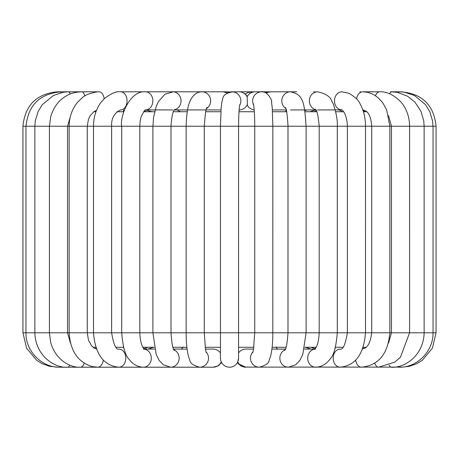 <?xml version="1.0" encoding="UTF-8"?>
<svg xmlns="http://www.w3.org/2000/svg" width="459" height="459" viewBox="0 0 459 459"><rect width="100%" height="100%" fill="white"/><g stroke="black" fill="none" stroke-linecap="round" stroke-linejoin="round"><path stroke-width="0.69" d="M239.001 111.732L254.338 111.732M272.497 111.732L286.709 111.732M305 111.732L316.75 111.732M335.69 111.732L343.653 111.732M363.425 111.732L366.598 111.732M93.825 111.732L95.977 111.732M116.821 111.732L123.798 111.732M143.615 111.732L154.62 111.732L143.615 111.732M173.433 111.732L187.203 111.732L173.433 111.732M205.666 111.732L220.842 111.732L205.666 111.732M316.108 347.274L304.759 347.274L316.108 347.274M286.1 347.274L272.124 347.274L286.1 347.274M253.873 347.274L238.56 347.274L253.873 347.274M220.44 347.274L205.127 347.274L220.44 347.274M186.876 347.274L172.9 347.274L186.876 347.274M154.241 347.274L142.892 347.274L154.241 347.274M335.449 347.274L342.959 347.274L335.449 347.274L334.915 349.087M363.224 347.274L365.921 347.274L363.224 347.274L362.627 348.949L364.32 348.329C368.032 347.05 370.499 341.863 371.727 332.781L238.531 332.781M124.085 349.087L123.551 347.274L116.041 347.274M95.948 348.84L96.373 348.949L95.776 347.274L93.079 347.274M236.356 91.806L255.198 91.806A9.06 9.031 -90 0 0 247.229 96.602L247.338 105.323A9.06 9.031 -90 0 0 254.211 109.867M57.375 367.102L49.601 366.316L42.228 363.694L36.703 360.309L26.582 348.169L22.95 332.781L22.95 126.231L220.44 126.231L220.44 358.146A9.06 9.06 0 0 0 231.422 366.999A9.06 9.06 0 0 0 238.56 358.146L237.745 361.904A9.06 8.922 90 0 0 245.858 367.206L238.278 363.735L237.383 362.604L238.118 363.545M205.988 351.812A9.06 8.922 -90 0 1 199.613 367.206C193.291 365.404 190.055 363.161 189.906 360.47L188.557 356.741C187.169 351.491 186.383 344.698 186.188 336.372L186.147 332.781L238.56 332.781L238.56 358.146A9.06 9.06 0 0 0 238.531 357.458M229.5 92.116A9.06 9.019 -90 0 0 227.159 91.806L219.936 91.806M226.912 93.275A9.06 9.019 90 0 1 232.799 91.857C221.163 93.808 223.458 98.616 221.967 101.485L221.146 107.63L220.44 126.231L254.728 126.231C254.762 117.074 254.361 109.672 253.517 104.021M260.586 91.949C266.708 89.516 272.927 101.456 271.464 101.559L272.227 107.773L272.864 126.231L436.05 126.231L436.05 332.781L371.727 332.781L371.727 126.231C371.073 117.693 368.944 112.53 365.335 110.745L362.897 109.919A9.06 6.437 -90 0 1 362.845 109.925A9.06 6.437 -90 0 1 362.828 109.925L363.075 109.925M186.147 126.231L186.147 332.781L22.95 332.781M253.816 91.909A9.06 8.193 -90 0 0 252.57 91.806L268.079 91.806A9.06 7.396 -90 0 1 268.165 91.806L268.165 91.794A9.06 7.396 -90 0 1 269.123 91.892M252.461 91.806A9.06 8.193 -90 0 0 251.652 91.863M401.51 91.869A9.06 0.832 -90 0 1 401.608 91.806L390.431 91.806M401.625 367.102L244.549 367.114M398.441 92.575A9.06 2.387 -90 0 1 399.353 91.806L404.425 92.19L414.483 95.512L425.51 104.606L429.79 111.629L432.63 121.233L432.98 126.231M392.554 91.886A9.06 3.867 -90 0 0 392.032 91.806L399.399 91.806A9.06 2.387 -90 0 1 399.502 91.811M398.36 366.391A9.06 1.572 90 0 0 399.009 367.206C416.009 367.906 433.267 352.369 433.049 332.781L433.049 126.231M389.634 93.751A9.06 3.867 -90 0 1 391.975 91.806M389.261 365.1A9.06 3.098 90 0 0 391.246 367.206C404.815 368.365 423.668 355.289 424.139 332.781L424.139 126.231L423.755 120.889L420.92 111.239L414.982 102.191L407.764 96.31L397.362 92.357L391.975 91.886M375.422 95.702A9.06 5.233 -90 0 1 379.685 91.806L379.685 91.806C386.845 91.49 393.965 94.91 401.034 102.059C406.645 108.858 409.503 116.913 409.594 126.231L409.589 332.781L400.443 357.217L394.86 362.088L378.566 367.206A9.06 4.527 90 0 1 374.802 363.178M356.563 98.909A9.06 6.437 -90 0 1 362.799 91.806M379.719 91.806L362.845 91.806A9.06 6.437 -90 0 1 362.983 91.806M355.685 360.195A9.06 5.824 90 0 0 356.058 361.904A9.06 5.824 90 0 0 361.353 367.206C378.457 365.502 387.953 354.027 389.846 332.781L389.846 126.231M317.582 109.925L341.823 109.925A9.06 7.447 -90 0 1 341.697 109.919A9.06 7.447 -90 0 1 334.479 100.802A9.06 7.447 -90 0 1 341.794 91.806A9.06 7.447 -90 0 1 341.921 91.806M341.794 91.806L348.909 93.246C355.197 97.067 358.875 100.51 359.931 103.579C363.614 110.143 365.473 117.693 365.507 126.231L365.502 332.781C363.786 354.256 355.329 365.731 340.142 367.206A9.06 6.942 90 0 1 333.825 361.904A9.06 6.942 90 0 1 340.142 349.087C342.971 350.016 345.386 344.583 347.383 332.781L347.383 126.231C346.901 111.686 340.612 108.863 341.777 109.902L342.053 109.925A9.06 7.447 -90 0 1 341.989 109.919M315.637 109.667A9.06 8.228 -90 0 1 309.4 99.89A9.06 8.228 -90 0 1 317.393 91.806A9.06 8.228 -90 0 1 317.582 91.806A9.06 8.228 -90 0 1 317.68 91.806M314.754 349.133A9.06 7.843 90 0 0 308.425 361.904A9.06 7.843 90 0 0 315.562 367.206C321.26 367.016 325.993 364.423 329.763 359.426C333.624 355.932 336.137 347.044 337.302 332.781L337.302 126.231C338.036 117.223 332.959 101.686 332.041 101.812C330.675 96.82 325.792 93.487 317.387 91.806M266.226 92.982A9.06 8.761 -90 0 1 270.546 91.806L290.467 91.806M285.762 108.439A9.06 8.761 -90 0 1 282.13 98.41A9.06 8.761 -90 0 1 290.289 91.806A9.06 8.761 -90 0 1 290.564 91.806M285.108 349.775A9.06 8.514 90 0 0 280.627 354.388A9.06 8.514 90 0 0 288.372 367.206L295.63 364.836L299.87 360.372L302.785 354.463L306.107 332.781L306.107 126.231M260.62 367.125A9.06 8.514 90 0 0 261.722 367.206M253.718 105.111A9.06 9.031 -90 0 1 264.958 92.42M253.012 351.812A9.06 8.922 90 0 0 259.387 367.206C265.709 365.404 268.945 363.161 269.094 360.47L270.443 356.741C271.831 351.491 272.617 344.698 272.812 336.372L272.853 126.231L254.734 126.231L254.734 332.781L253.477 349.735L252.714 352.724M253.592 349.087L245.858 349.087A9.06 8.922 90 0 0 238.56 352.937M247.258 104.652A9.06 9.019 90 0 1 239.139 109.919M231.841 91.806L239.064 91.806A9.06 9.019 90 0 1 247.258 97.073M232.799 91.857A9.06 9.019 90 0 1 239.673 105.352M222.724 91.806A9.06 8.738 90 0 1 227.171 93.114M201.96 91.806A9.06 8.738 90 0 1 210.497 99.15A9.06 8.738 90 0 1 206.602 108.508M201.128 91.84A9.06 8.738 90 0 1 201.92 91.806L222.644 91.806M60.64 366.391A9.06 1.572 -90 0 1 59.991 367.206L213.142 367.206A9.06 8.922 -90 0 0 221.255 361.904M220.44 352.937A9.06 8.922 -90 0 0 213.142 349.087L205.408 349.087M171.322 91.961A9.06 8.193 90 0 1 172.836 91.806A9.06 8.193 90 0 1 173.049 91.806A9.06 8.193 90 0 1 179.825 96.138A9.06 8.193 90 0 1 180.272 104.652A9.06 8.193 90 0 1 174.586 109.712M152.893 126.231L152.893 332.781L156.215 354.463L159.13 360.372L163.37 364.836L170.628 367.206A9.06 8.514 -90 0 0 177.455 363.562A9.06 8.514 -90 0 0 173.892 349.775M197.278 367.206A9.06 8.514 -90 0 0 198.38 367.125M145.474 91.806A9.06 7.396 90 0 1 145.555 91.806A9.06 7.396 90 0 1 150.03 93.728A9.06 7.396 90 0 1 152.187 104.652A9.06 7.396 90 0 1 145.532 109.919L172.836 109.925M145.555 91.806C129.438 90.371 119.707 117.102 121.698 126.231L121.698 332.781C122.863 347.044 125.376 355.932 129.237 359.426C133.007 364.423 137.74 367.016 143.438 367.206A9.06 7.843 -90 0 0 147.683 365.766A9.06 7.843 -90 0 0 151.068 356.041A9.06 7.843 -90 0 0 144.246 349.133M122.576 92.225A9.06 6.374 90 0 1 126.454 104.652A9.06 6.374 90 0 1 120.665 109.925A9.06 6.374 90 0 1 120.579 109.919C114.211 112.994 111.221 118.428 111.617 126.231L111.617 332.781C113.614 344.583 116.029 350.016 118.858 349.087A9.06 6.942 -90 0 1 125.76 357.182A9.06 6.942 -90 0 1 120.327 366.999A9.06 6.942 -90 0 1 118.858 367.206C103.671 365.731 95.214 354.256 93.498 332.781L93.498 126.231C93.556 117.315 95.942 109.506 100.647 102.799L104.084 98.851C111.026 93.407 116.586 91.06 120.751 91.806A9.06 6.374 90 0 1 122.576 92.225M98.886 91.817A9.06 5.164 90 0 1 99.161 91.806A9.06 5.164 90 0 1 99.219 91.806A9.06 5.164 90 0 1 104.182 98.754M99.219 91.8L96.642 91.909C83.148 95.007 84.066 96.275 77.514 102.34C72.034 109.11 69.246 117.068 69.154 126.231L69.154 332.781C70.319 350.98 78.007 362.243 92.219 366.58L97.647 367.206A9.06 5.824 -90 0 0 103.315 360.195M81.53 91.806A9.06 3.792 90 0 1 81.622 91.806L68.569 91.806M84.198 363.178A9.06 4.527 -90 0 1 80.434 367.206C70.468 367.831 55.918 360.378 50.725 342.718L49.411 332.781L49.411 126.231L50.794 116.247C54.931 103.533 62.131 98.151 66.687 95.736C70.307 93.418 75.287 92.104 81.633 91.806A9.06 3.792 90 0 1 84.812 95.988M69.739 365.1A9.06 3.098 -90 0 1 67.754 367.206C54.185 368.365 35.332 355.289 34.861 332.781L34.861 126.231L35.245 120.998L38.16 111.399L42.331 104.618L53.37 95.518L63.445 92.19L68.58 91.8A9.06 2.306 90 0 1 70.101 94.089M60.313 91.886A9.06 0.746 90 0 1 60.41 91.806A9.06 0.746 90 0 1 60.743 92.741M22.95 126.231C25.015 105.306 36.496 93.837 57.381 91.811A9.06 0.832 90 0 0 57.209 92.018M238.296 363.746L241.004 365.926L242.731 366.695M245.054 93.934L248.434 92.408L252.456 91.846M264.315 92.196L268.165 91.794M282.423 91.806L284.649 91.806M294.798 91.806L295.206 91.806M316.641 111.491L316.159 111.732M314.989 347.274L315.855 347.698M316.274 110.722L314.174 111.732M311.277 347.274L315.103 348.76M315.448 109.925L310.026 111.732M314.713 91.806L315.442 91.8M305.235 347.274L311.093 349.087M306.824 109.925L304.839 110.734M290.817 91.806L296.686 91.806M285.349 111.732L286.278 109.988M290.564 109.925L315.815 109.925M314.805 349.087L304.369 349.087M275.899 346.97L277.626 349.31M265.933 92.827L270.753 91.8M272.388 109.925L286.255 109.925M285.435 349.087L271.906 349.087M247.212 96.304L249.002 94.175L251.693 92.46L253.844 91.903M255.198 91.806L261.693 91.806M247.275 96.419L245.691 94.462L243.132 92.775M227.486 92.93L223.315 91.829M220.963 109.925L206.131 109.925M221.617 362.604L217.996 365.926L213.142 367.206L218.002 365.926L219.419 364.968M206.43 91.806L145.52 91.806M206.43 109.925L174.431 109.925M173.565 349.087L187.094 349.087M144.195 349.087L154.631 349.087M183.101 346.97L181.374 349.31M176.893 109.925L180.588 111.732M145.078 91.806L120.614 91.806L145.078 91.806M154.149 109.925L155.062 110.028M153.765 347.274L147.907 349.087M145.48 109.948L151.981 111.732M145.394 91.8L144.7 91.8M147.723 347.274L143.897 348.76M144.401 110.785L146.645 111.732M57.392 91.806L60.41 91.806M144.011 347.274L143.145 347.698M136.059 91.806L135.772 91.806M99.161 91.806L59.601 91.806M138.807 91.806L138.159 91.8M188.752 91.806L188.259 91.8M203.802 91.806L197.307 91.806M168.109 91.806L168.608 91.806M123.305 111.732L123.769 109.925M95.575 111.732L95.948 110.562M116.494 91.806L117.154 91.8M93.252 347.411L93.917 347.888M94.141 348.031L94.898 348.438M95.489 91.806L96.172 91.8M66.291 91.806L66.985 91.8M59.991 367.206C42.991 367.906 25.733 352.369 25.951 332.781L25.951 126.231M26.037 126.231C28.102 105.352 39.566 93.906 60.422 91.886M70.428 343.011L67.525 332.781L67.525 126.231L70.399 116.391M96.373 348.949L94.112 348.008L91.559 345.776L88.489 340.239L87.273 332.781L87.273 126.231L88.444 119.271L89.998 115.955L93.745 111.789L96.505 110.361M143.438 349.087L144.453 349.31C144.447 348.955 140.471 347.394 139.811 332.781L139.811 126.231C140.001 121.601 140.506 118.336 141.32 116.425C143.742 111.56 145.159 109.385 145.578 109.902L145.388 109.919M174.294 350.446C175.005 349.821 172.441 353.596 171.012 332.781L171.012 126.231M170.932 126.231C171.809 115.662 173.146 110.028 174.936 109.334M152.979 126.231L153.53 117.647L156.244 106.368L158.487 101.508L164.982 94.193L173.049 91.892M206.286 352.724L205.523 349.735L204.266 332.781L204.266 126.231M204.278 126.231C205.162 113.706 206.102 107.429 207.107 107.406M186.13 126.231C186.497 114.222 187.783 105.909 189.986 101.29C192.769 95.019 196.762 91.869 201.954 91.834M239.845 104.549L239.529 106.281C239.053 108.571 238.732 115.22 238.56 126.231L238.56 332.781M284.706 350.446C283.995 349.821 286.559 353.596 287.988 332.781L287.988 126.231M288.051 126.231C287.242 113.93 286.347 107.727 285.383 107.624M306.038 126.231C304.529 101.204 302.814 94.261 290.283 91.806M315.562 349.087L314.547 349.31C314.553 348.955 318.529 347.394 319.189 332.781L319.189 126.231C318.207 115.427 316.905 109.764 315.276 109.231M389.852 126.231L386.656 109.862L382.835 102.931L378.589 98.157L374.808 95.306L371.417 93.538L367.361 92.259L362.794 91.806M388.572 343.011L391.475 332.781L391.475 126.231L388.561 115.611M401.625 367.206L409.135 366.374L416.525 363.809L422.297 360.309L432.418 348.169L436.05 332.781M436.033 126.231C433.967 105.329 422.498 93.865 401.631 91.846M390.884 91.806L390.494 91.806M377.39 91.8L378.101 91.806M363.075 348.834L364.13 348.421M364.922 347.991L365.68 347.469M365.18 111.732L363.046 110.556M360.573 91.806L359.827 91.8M342.173 111.732L340.314 110.418L338.564 109.925M313.996 91.806L313.445 91.8"/></g></svg>
